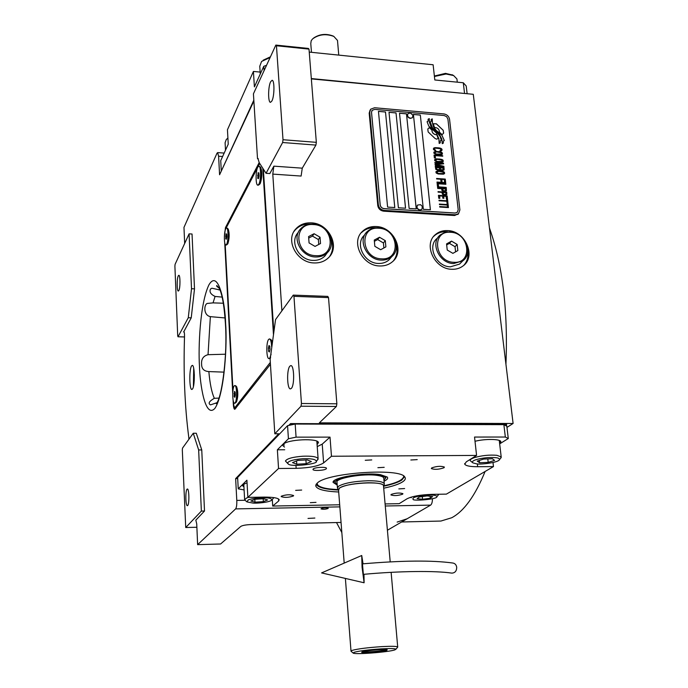 <?xml version="1.0" encoding="UTF-8"?>
<svg xmlns="http://www.w3.org/2000/svg" width="688" height="688" viewBox="0 0 688 688"><rect width="100%" height="100%" fill="white"/><g stroke="black" fill="none" stroke-linecap="round" stroke-linejoin="round"><path stroke-width="1.03" d="M222.129 297.104L215.069 296.442C210.657 294.292 209.143 291.815 210.528 289.012L211.895 288.22L220.031 289.992M225.045 317.942L210.365 316.652C203.295 315.233 203.915 304.715 207.191 303.451L213.056 302.875L223.325 303.227M224.03 372.131L208.851 371.58C204.035 371.262 201.618 368.828 201.601 364.27C201.18 359.119 203.321 355.928 208.043 354.69L225.475 354.217M219.309 288.298L216.789 286.346L216.694 285.477L219.3 288.272L220.358 290.861C222.714 297.13 224.408 308.215 225.449 324.108M194.068 370.669L193.844 384.248M281.899 310.813L272.783 174.107L273.867 166.152L302.264 168.173L301.112 176.059L272.783 174.107M266.05 173.299L282.63 142.511L283.009 139.724L276.447 45.761L275.836 45.081L253.425 93.835L257.51 158.679L257.931 158.507L259.256 162.738L266.05 173.299L269.834 173.557L273.867 166.152M273.798 331.702L263.349 169.102M275.544 319.593L270.135 359.428L274.813 433.784L301.017 406.212L301.447 403.503L293.957 296.33L293.269 295.109L275.544 319.593M293.269 295.109L327.772 296.39L328.52 297.612L336.862 403.804L336.398 406.479L319.352 422.845L513.102 423.481L506.961 427.403M379.733 265.964C384.687 266.127 388.901 264.742 392.384 261.801C405.43 251.602 393.846 226.739 376.104 226.541C370.703 226.309 366.188 227.9 362.542 231.306C350.424 241.815 362.309 265.955 379.733 265.964M314.192 262.945C319.894 263.108 324.633 261.397 328.417 257.794C340.672 246.829 328.855 223.093 311.157 222.852C304.956 222.611 299.899 224.58 295.978 228.751C284.755 239.992 296.881 262.902 314.192 262.945M451.878 269.283C456.135 269.438 459.842 268.337 462.981 265.989C476.655 256.641 465.303 230.755 447.613 230.592C442.969 230.377 438.987 231.641 435.676 234.376C422.819 244.042 434.446 269.309 451.878 269.283M311.346 78.888L473.275 94.299L513.102 423.481M302.264 168.173L315.912 145.091L282.63 142.511M291.368 388.376L290.517 388.875C287.094 389.657 286.526 369.568 289.863 366.179L290.766 365.62C294.189 364.769 294.739 385.203 291.368 388.376M293.957 296.33L328.52 297.612M362.542 231.306L361.647 232.475C365.285 229.07 369.8 227.479 375.184 227.711L375.975 227.771M396.202 244.395C397.922 250.57 397.028 256.005 393.527 260.718M295.978 228.751L295.204 229.947C299.117 225.784 304.173 223.815 310.365 224.056L310.735 224.082M330.747 238.082C333.56 244.704 333.207 250.802 329.698 256.375M295.204 229.947L294 231.469M435.676 234.376L434.653 235.511C437.955 232.785 441.928 231.521 446.564 231.736L447.75 231.839M467.771 250.957C468.597 256.547 467.315 261.302 463.927 265.207M434.653 235.511L433.715 236.371M301.017 406.212L336.398 406.479M237.687 478.599L235.64 478.624L278.743 433.784L274.813 433.784M432.46 498.714C432.408 502.077 431.789 504.218 430.619 505.121L387.413 530.242M222.62 156.511L218.603 156.219L219.584 174.761L253.881 100.99M275.836 45.081L308.344 48.435L309.007 49.115L316.334 142.339L315.912 145.091M271.915 100.955L270.513 102.34C267.95 102.667 268.028 86.714 270.616 81.769L272.061 80.298C274.641 79.937 274.529 96.182 271.915 100.955M283.009 139.724L316.334 142.339M258.31 158.739L257.51 158.679M192.545 388.935C195.074 385.676 194.781 364.588 192.236 365.405L191.548 365.982C189.054 369.482 189.355 390.182 191.9 389.451L192.545 388.935M259.238 162.471L225.466 227.608L224.391 236.526M224.718 242.649L232.742 393.364M233.094 399.986L233.318 404.26C233.542 407.485 234.032 409.171 234.789 409.334L270.444 364.287M218.603 156.219L217.606 152.598L216.961 153.312L183.971 227.401L184.668 243.483M188.908 439.271L188.761 437.207C184.78 406.814 183.361 373.171 184.522 336.294C184.556 333.499 184.324 331.96 183.825 331.676L191.238 317.822L194.506 288.848L192.038 234.015L189.088 233.86L175.096 264.312L174.898 266.153L177.71 335.899L178.02 336.785L188.28 317.727L191.513 288.736L189.088 233.86M195.848 520.128L204.508 511.012L201.756 449.943L196.304 433.259L193.259 433.259L182.518 448.103L182.311 449.892L185.726 527.524L201.36 511.081L198.651 449.952L193.259 433.259M195.813 520.128L196.734 523.895L197.628 544.647L235.614 508.896C236.526 507.589 236.921 504.76 236.792 500.417L235.64 478.624M301.447 403.503L336.862 403.804M314.872 518.047L308.018 518.425L314.872 518.047M328.09 508.484L328.228 508.226C326.258 507.598 323.902 507.727 321.15 508.621L321.012 508.879C322.973 509.507 325.329 509.378 328.09 508.484M197.628 544.647L220.581 543.993L240.826 526.406C242.494 525.4 245.84 524.789 250.853 524.566L341.05 522.441M341.833 532.555L336.509 522.545M276.447 45.761L309.007 49.115M216.935 402.712L210.511 404.871C207.862 403.486 209.135 401.293 214.338 398.3L218.93 398.094M225.466 324.469C227.522 354.982 222.138 393.966 217.451 401.93L216.264 403.71M193.698 368.295L193.397 386.604M194.506 288.848L191.513 288.736M191.238 317.822L188.28 317.727M178.02 336.785L184.504 336.948M201.756 449.943L198.651 449.952M204.508 511.012L201.36 511.081M185.726 527.524L196.88 527.257M178.863 290.525L178.347 291.058C176.842 291.471 176.773 278.588 178.261 275.862L178.794 275.303C180.308 274.856 180.368 287.885 178.863 290.525M187.695 505.508L187.411 505.689C185.605 506.299 185.253 490.905 187.024 489.22L187.334 489.022C189.14 488.36 189.492 503.934 187.695 505.508M436.588 139.157L438.213 138.503L436.871 134.745L436.072 134.796C433.354 134.22 431.961 132.638 431.901 130.049L429.243 127.641L427.798 129.043L428.151 131.933L434.997 138.426L436.588 139.157M427.833 129L429.269 127.59L431.935 130.006C431.995 132.595 433.388 134.177 436.106 134.753L436.871 134.745M384.282 210.425L455.275 214.776L458.483 213.77L459.894 209.935L449.565 119.282C448.92 116.281 447.037 114.492 443.915 113.916L374.573 107.749L370.651 109.211L369.731 112.29L378.357 204.826C378.985 208.034 380.963 209.909 384.282 210.425L383.698 211.19L454.605 215.516L458.5 213.762M383.698 211.19C380.378 210.666 378.4 208.799 377.772 205.592L369.181 113.159L370.092 110.08M371.537 112.402L380.197 204.895C380.619 207.036 381.935 208.283 384.153 208.627L455.112 213.013L457.262 212.334L458.199 209.78L447.905 119.093L446.641 116.685L444.13 115.515L374.762 109.375L372.148 110.338L371.511 112.445L371.933 110.639M385.495 111.972L378.452 111.353L387.602 207.097L394.8 207.552L385.495 111.972L394.766 207.544M396.021 112.901L389.012 112.282L398.395 207.776L405.559 208.215L396.021 112.901L405.524 208.215M406.479 113.821L399.513 113.202L409.128 208.438L416.249 208.885L406.479 113.821L416.214 208.877M420.325 115.042L413.411 114.432L423.344 209.324L430.404 209.763L420.325 115.042L430.37 209.763M437.112 132.509L431.299 127.134L429.432 122.326L429.269 118.603L428.091 119.213L428.168 121.148L427.076 121.716L428.813 126.162L436.218 132.827L438.875 138.649L439.176 143.439L440.286 142.846L440.208 140.859L441.335 140.257L440.286 136.645L437.112 132.509L431.264 127.177L429.407 122.369L429.235 118.646L428.099 119.239M438.798 132.414L436.45 130.668L433.586 126.953L432.425 122.688L432.253 118.861L431.17 119.428L431.238 121.406L430.215 121.948L432.408 127.71L439.254 133.979L441.816 139.062L442.264 143.68L443.356 143.095L443.278 141.109L444.345 140.541L441.911 135.226L436.416 130.711L433.552 127.005L432.391 122.731L432.227 118.904L431.17 119.454M442.126 134.624L443.554 133.205L443.218 130.29L436.407 123.831L433.199 123.745L434.532 127.486C437.628 127.658 439.271 129.232 439.469 132.216L442.126 134.624M434.842 150.569L435.771 150.724L434.541 149.511L434.618 148.479L435.487 148.152L440.277 148.694L440.965 150.018L439.993 151.05L441.601 150.784L441.988 149.382L439.838 148.023L434.532 147.757L433.5 148.316L433.44 149.425L434.842 150.569M442.479 153.794L442.178 152.736L441.008 152.005L435.667 151.429L433.913 152.091L433.844 153.114L436.003 154.482L441.309 154.731L442.341 154.181L442.143 152.779L439.297 151.678L435.633 151.472L433.904 152.108M442.745 156.202L442.694 155.72L434.051 155.049L434.369 157.948L435.478 158.034L435.212 155.617L442.745 156.202M443.296 161.19L442.995 160.132L441.825 159.401L436.476 158.833L434.721 159.496L434.653 160.536L436.811 161.895L442.126 162.144L443.158 161.577L442.969 160.175L440.114 159.074L436.441 158.876L434.713 159.513M435.108 164.742L442.049 166.376L435.229 165.868L435.289 166.358L443.941 167.003L443.863 166.272L435.994 164.484L443.597 163.847L443.511 163.125L434.859 162.471L434.911 162.961L441.73 163.469L435.04 164.088L435.108 164.742M439.89 169.996L442.324 170.495L444.095 169.979L444.018 167.648L435.358 167.003L435.796 169.368L437.714 170.151L439.89 169.996M444.637 173.23L444.336 172.163L443.158 171.441L437.792 170.882L435.891 171.957L436.192 173.023L438.136 173.969L443.468 174.193L444.5 173.625L444.302 172.206L441.438 171.114L437.757 170.925L436.029 171.579M436.605 178.467L436.656 178.949L440.724 179.241L440.956 181.357L442.066 181.434L441.834 179.319L444.233 179.491L444.508 181.933L445.609 182.01L445.282 179.078L436.605 178.467M436.992 182.053L437.043 182.544L445.738 183.154L445.686 182.664L436.992 182.053M445.867 184.289L445.807 183.799L437.121 183.197L437.439 186.138L438.548 186.216L438.282 183.765L445.867 184.289M437.508 186.792L437.559 187.291L446.263 187.884L446.211 187.394L437.508 186.792M443.898 191.376L446.417 190.894L446.34 188.538L437.637 187.944L437.688 188.435L441.584 188.701L441.971 190.593L443.898 191.376M444.302 195.065L446.822 194.584L446.744 192.219L438.032 191.634L438.093 192.124L441.988 192.382L442.384 194.283L444.302 195.065M438.763 198.29L439.881 198.359L439.606 195.891L442.582 196.089L442.814 198.23L443.923 198.299L443.691 196.166L446.099 196.321L446.374 198.789L447.484 198.858L447.157 195.908L438.437 195.332L438.763 198.29M446.976 202.582L447.905 202.642L447.553 199.52L446.632 199.46L446.779 200.776L438.978 200.268L439.03 200.758L446.83 201.266L446.976 202.582M447.398 206.374L448.327 206.434L447.974 203.304L447.054 203.244L447.2 204.56L439.391 204.061L439.443 204.56L447.252 205.058L447.398 206.374M439.658 206.546L439.718 207.036L448.456 207.587L448.395 207.097L439.658 206.546M441.085 152.727L441.232 154.009L439.632 154.37L435.564 153.811L434.876 152.564L436.631 151.902L441.085 152.727M441.902 160.123L442.049 161.413L440.449 161.775L436.373 161.224L435.685 159.969L437.439 159.306L441.902 160.123M440.389 167.863L442.969 168.053L443.141 169.592L442.083 169.996L440.767 169.652L440.354 167.898L440.733 169.695L442.977 169.816M438.944 169.678L436.897 169.368L436.519 167.571L439.279 167.777L439.451 169.317L438.368 169.764L436.863 169.411L436.519 167.571M443.244 172.163L443.382 173.462L441.782 173.832L437.688 173.29L437 172.034L438.763 171.355L443.244 172.163M443.081 190.585L442.694 188.779L445.471 188.968L445.643 190.516L444.586 190.937L443.046 190.628L442.694 188.779M443.485 194.274L443.098 192.459L445.876 192.649L445.893 194.437L444.439 194.584L443.235 194.059L443.098 192.459M378.46 111.396L385.469 112.015M389.021 112.333L395.987 112.944M399.513 113.253L406.445 113.864M413.419 114.483L420.291 115.085M457.262 212.334L455.078 213.048L384.119 208.67C381.909 208.326 380.584 207.079 380.172 204.938L371.511 112.445M441.3 140.283L440.251 136.688L437.078 132.552M440.208 140.859L440.251 142.863M428.168 121.148L427.076 121.742M444.31 140.558L441.877 135.269L438.763 132.457M431.238 121.406L430.215 121.974M443.321 143.113L443.278 141.109M443.665 133.085L443.184 130.333L436.373 123.874L433.199 123.754M438.179 138.537L436.837 134.788M435.719 150.242L434.515 149.554L434.618 148.479M435.728 150.715L435.685 150.276M434.532 147.757L433.801 148.066M435.255 147.653L434.506 147.8M436.166 147.653L435.22 147.696M438.91 147.868L436.132 147.688M439.838 148.023L438.884 147.911M440.587 148.238L439.804 148.066M441.361 148.617L440.552 148.281M441.756 148.969L441.326 148.66M442.066 150.104L441.954 149.425M440.483 150.534L439.942 150.612M441.232 154.009L436.097 154.06L434.911 153.243L435.022 152.254M435.435 158.034L435.212 155.617M442.702 156.202L434.059 155.092M442.049 161.413L436.906 161.474L435.728 160.657L435.839 159.659M443.906 166.995L443.829 166.315L435.994 164.484M443.554 163.856L443.476 163.168L434.868 162.514M441.73 163.469L435.04 164.131M442.049 166.376L435.237 165.92M444.07 169.996L443.984 167.691L435.358 167.046M443.382 173.462L438.23 173.539L437.043 172.722L437.155 171.725M442.031 181.434L441.834 179.319M445.575 182.01L445.248 179.121L436.605 178.51M445.695 183.146L445.652 182.698L437 182.096M438.514 186.216L438.282 183.765M445.824 184.289L445.772 183.842L437.121 183.24M446.228 187.884L446.177 187.437L437.516 186.835M446.392 190.911L446.306 188.581L437.637 187.987M445.48 190.748L443.046 190.628M446.796 194.592L446.71 192.262L438.041 191.677M445.893 194.437L443.45 194.317M443.889 198.299L443.691 196.166M447.441 198.858L447.123 195.942L438.445 195.375M439.838 198.359L439.606 195.891M447.862 202.642L447.518 199.554L446.632 199.503M446.779 200.776L438.978 200.311M448.284 206.434L447.94 203.338L447.054 203.287M447.2 204.56L439.391 204.104M448.413 207.587L448.361 207.131L439.666 206.581M407.778 113.933C406.883 116.074 407.726 117.571 410.315 118.422L412.361 117.743L410.461 118.224C407.795 117.313 406.978 115.782 408.01 113.632L410.349 112.987L412.895 115.206L412.499 117.545M417.358 205.325C416.24 207.63 417.066 209.229 419.826 210.141L421.882 209.367L419.972 209.96C417.117 208.971 416.335 207.32 417.633 205.024L420.592 204.697L422.38 206.52L421.882 209.367M407.15 518.769L397.148 522.089M489.452 227.995C502.593 264.975 508.088 310.408 505.938 364.287M485.092 471.486C475.141 495.799 464.013 511.218 451.724 517.746L440.913 521.048L438.204 521.117M338.702 491.989C324.392 491.361 316.729 489.297 315.715 485.805L317.46 482.89C327.66 472.647 400.296 467.788 404.768 476.973C405.937 478.478 405.249 480.086 402.695 481.798C398.963 484.197 392.633 486.33 383.706 488.196M404.475 476.655L401.895 479.992C398.318 482.297 392.289 484.369 383.792 486.192M244.102 489.925L238.237 488.85L237.627 477.481L287.558 425.683L295.186 424.049L503.874 424.659L506.824 426.225L508.286 438.531L505.336 437.035L474.539 437.052L476.578 455.422L466.283 461.846L464.761 464.219C465.905 465.888 470.205 466.722 477.67 466.722L477.36 463.875M391.231 494.397L390.913 494.921C394.018 495.962 397.913 495.73 402.592 494.216L402.927 493.674C399.797 492.634 395.901 492.875 391.231 494.397M431.746 467.883L431.333 468.562C434.635 469.775 438.849 469.517 443.966 467.771L444.396 467.075C441.06 465.862 436.846 466.137 431.746 467.883M326.241 468.838L326.49 468.261C326.181 466.679 314.837 467.272 313.203 468.958L312.971 469.526C313.298 471.099 324.53 470.523 326.241 468.838M293.406 495.979L293.595 495.541C290.095 494.354 286.01 494.569 281.349 496.177L281.177 496.607C284.651 497.794 288.728 497.587 293.406 495.979M295.186 424.049L296.072 437.147L330.016 437.129L331.47 456.247L476.578 455.422M503.874 424.659L505.336 437.035M508.286 438.531L499.669 443.863M385.099 503.934L399.195 503.668L407.055 498.774C412.129 496.272 420.359 494.801 431.737 494.362L446.392 494.122L493.468 466.584L493.004 462.525M339.691 504.786L272.706 506.05L272.293 499.419M238.237 488.85L246.906 480.198L247.861 497.372L278.545 468.494L277.367 449.789L288.427 438.746L287.558 425.683M296.072 437.147L288.427 438.746M301.679 490.054L295.642 490.372L301.679 490.054M404.621 488.549L398.842 488.901L404.621 488.549M384.196 467.324L377.893 467.685L384.196 467.324M316.007 502.369L310.288 502.679L316.007 502.369M371.744 459.928L365.251 460.289L371.744 459.928M417.22 459.618L410.848 459.997L417.22 459.618M331.47 456.247L323.618 462.912C318.561 466.111 309.402 467.926 296.15 468.33L295.952 465.423M278.545 468.494L296.15 468.33M247.861 497.372L264.037 497.106C272.938 497.071 277.995 497.931 279.199 499.677L278.64 501.019L278.511 498.955M272.706 506.05L278.64 501.019M493.468 466.584L477.67 466.722M317.082 444.706L318.458 442.504C317.667 437.938 287.326 439.408 283.43 444.224L282.931 445.738L284.531 447.054M317.228 446.615L322.225 444.13L330.016 437.129M277.367 449.789L284.712 449.763M499.634 443.614L500.873 441.576C500.124 438.901 485.023 438.712 475.004 441.292M247.052 482.787L242.855 484.679L242.503 485.711L243.922 486.777M500.331 440.982L499.419 441.739M242.967 484.576L243.827 485.014M317.985 441.877L316.944 442.737M283.275 444.396L284.411 445.084M338.29 490.028C325.527 489.417 318.234 487.577 316.42 484.524L316.291 484.077M505.843 425.709L506.643 425.193L506.531 424.247L290.56 423.584L288.788 425.416M290.56 423.584L290.095 425.141M506.643 425.193L504.854 425.184M292.641 424.599L290.628 424.591M476.277 459.61C472.794 460.736 471.667 461.829 472.888 462.878L476.337 463.781C478.788 464.847 498.43 462.783 499.497 459.61C499.393 458.5 498.121 457.855 495.67 457.666C489.22 457.167 482.752 457.821 476.277 459.61M500.572 458.32L501.191 456.901L496.848 455.31C489.478 454.708 482.082 455.456 474.677 457.537C471.34 458.638 469.87 459.696 470.248 460.711L472.596 462.646M494.577 460.384L492.333 458.715L483.621 459.085L477.248 461.106L479.579 462.749L488.196 462.388L494.577 460.384M488.196 462.388L487.801 458.905M479.579 462.749L479.321 460.453M422.011 495.558C415.07 496.676 412.095 497.897 413.101 499.213L413.135 499.23C411.639 501.389 437.757 499.359 436.889 496.684L436.631 495.996C434.223 494.861 429.355 494.715 422.011 495.558M410.865 497.209L411.269 497.742M437.989 495.386L438.351 494.251M430.301 498.232L432.614 496.547L427.128 495.91L419.336 496.977L417.091 498.662L422.57 499.282L430.301 498.232L430.103 496.254M422.57 499.282L422.312 496.573M302.789 458.724C294.017 459.438 288.96 460.822 287.618 462.886L288.229 463.944C290.637 467.41 319.387 463.815 316.179 461.399L316.239 461.261C315.912 459.309 311.432 458.457 302.789 458.724M317.323 460.143L318.097 458.543C316.635 456.669 311.518 455.886 302.763 456.221C292.658 457.03 286.887 458.621 285.443 461.003L287.902 463.669M306.169 463.686L311.38 461.536L307.175 459.902L297.672 460.435L292.503 462.611L296.786 464.219L306.169 463.686L305.911 459.971M296.786 464.219L296.562 460.9M248.23 499.884L246.932 501.887L252.831 503.057C256.082 503.573 270.59 502.326 271.898 499.866C271.468 498.585 269.421 497.906 265.766 497.828C258.688 497.639 252.849 498.327 248.23 499.884M248.437 497.364L246.553 498L244.636 499.823L246.708 501.707M273.076 498.559L273.643 497.579M267.632 499.935L263.538 498.731L255.102 499.264L250.853 500.993L255.007 502.18L263.349 501.647L267.632 499.935M263.349 501.647L263.177 498.748M255.007 502.18L254.844 499.368M383.818 485.831L389.451 484.464C398.068 482.168 402.815 479.57 403.693 476.672L403.624 475.984M403.675 476.844L404.037 476.285M317.022 483.268L317.813 485.195C319.886 486.966 323.816 488.213 329.604 488.944L338.169 489.667M384.033 481.17C387.249 479.699 388.316 478.315 387.232 477.016L380.49 474.686C365.122 472.02 331.797 477.515 333.104 482.391L337.223 485.1M383.938 480.112L385.916 477.644M335.563 482.89L333.904 480.946M385.383 478.47C385.633 476.99 383.44 475.89 378.813 475.159C362.851 472.389 329.105 478.977 336.002 483.372L337.146 484.042M383.809 478.607L383.741 477.902C383.225 476.836 381.195 476.036 377.643 475.485C363.78 473.095 333.99 478.332 337.025 482.537M464.83 93.499L311.32 78.561M253.829 100.173L221.545 170.547M467.126 93.714L466.206 85.983L463.282 82.758L434.807 79.971L433.122 64.767L309.239 52.09M464.52 93.164L463.282 82.758M264.08 70.658L263.788 66.28L266.531 65.317M263.788 66.28L254.397 86.869L253.416 71.44L227.444 129.765L228.244 144.17L220.728 160.639L221.244 170.349M253.416 71.44L260.159 72.077M260.279 73.977L259.772 66.22L261.586 61.447L270.126 57.5M263.16 60.191L270.436 56.82M225.509 150.173L225.096 142.708L226.326 139.423L227.917 138.176M227.453 138.477L227.909 138.073M434.369 76.024L445.463 73.367L452.807 75.104M434.42 76.48L446.039 74.012L453.624 75.551L456.918 78.939L457.047 80.014M383.577 486.665L383.818 485.84C383.061 483.802 377.841 482.778 368.166 482.77C354.303 483.277 344.645 485.083 339.201 488.188L338.582 490.458M384.119 484.739L384.248 483.621C382.941 481.695 377.592 480.731 368.226 480.74C353.942 481.256 344 483.122 338.401 486.339L337.464 488.248M381.453 648.853C368.45 649.73 359.317 650.882 354.062 652.31L353.211 653.118C355.008 654.727 388.471 652.138 394.783 649.919L395.987 649.188C395.23 648.492 390.388 648.38 381.453 648.853M397.415 647.434L397.698 646.926C396.503 646.23 391.24 646.118 381.926 646.617C367.719 647.571 357.751 648.836 352.032 650.409L351.009 651.226M362.739 651.691C364.193 652.516 382.399 651.08 385.736 649.876L386.243 649.661M386.708 650.392L387.249 649.842C385.856 648.922 365.655 650.53 362.275 651.828L361.647 652.198C360.985 653.385 382.743 651.811 386.708 650.392M383.534 486.227L383.474 485.573C382.657 480.766 345.23 482.967 339.451 488.188L338.548 490.011L344.198 563.102M462.8 260.829C473.963 253.132 464.606 231.925 450.098 231.796L444.826 232.424L440.363 234.849C429.751 242.761 439.288 263.556 453.624 263.556L462.8 260.829L459.558 264.089L450.425 266.815C436.166 266.832 426.698 246.141 437.258 238.272L438.127 237.317M459.558 264.089L461.854 261.775M453.882 262.3C434.498 262.059 431.178 230.385 450.554 232.286C469.612 232.604 473.267 263.874 453.882 262.3M452.885 253.365L457.847 250.57L457.159 244.464L451.534 241.127L446.564 243.905L447.234 250.028L452.885 253.365M451.534 241.127L449.419 243.389L446.675 244.911M457.159 244.464L455.026 246.7L449.419 243.389M455.594 251.842L455.026 246.7M391.73 256.658C402.368 248.265 392.822 227.9 378.28 227.737C373.876 227.556 370.196 228.837 367.211 231.598C357.201 240.198 366.945 260.081 381.272 260.107C385.375 260.253 388.866 259.101 391.73 256.658L388.866 260.012C386.011 262.446 382.545 263.59 378.469 263.452C364.21 263.435 354.535 243.672 364.502 235.107M388.866 260.012L391.326 257.14M381.505 258.826C361.32 258.559 358.534 226.283 378.667 228.244C398.515 228.579 401.672 260.442 381.505 258.826M380.662 249.718L385.882 246.88L385.297 240.654L379.509 237.248L374.272 240.069L374.84 246.313L380.662 249.718M379.509 237.248L377.643 239.57L374.384 241.325M385.297 240.654L383.414 242.95L377.643 239.57M383.887 247.964L383.414 242.95M324.796 256.134L327.307 252.694L324.796 256.134C321.692 259.118 317.796 260.546 313.1 260.399C298.945 260.356 289.072 241.617 298.282 232.441M315.543 256.977C301.292 256.925 291.359 238.039 300.639 228.837C303.855 225.458 307.983 223.867 313.04 224.064C327.54 224.254 337.283 243.69 327.299 252.702C324.186 255.704 320.264 257.123 315.543 256.977M315.749 255.669C294.817 255.377 292.538 222.551 313.375 224.563C333.947 224.933 336.63 257.329 315.749 255.669M315.044 246.407L320.513 243.526L320.023 237.197L314.081 233.731L308.594 236.586L309.067 242.933L315.044 246.407M314.081 233.731L312.464 236.104L308.706 238.065M320.023 237.197L318.381 239.553L312.464 236.104M318.759 244.446L318.381 239.553M193.99 383.147L194.171 371.769M194.334 374.607L194.214 380.739M225.191 244.326L232.983 390.337M233.602 402.033L233.782 405.456L234.728 407.855L270.324 362.413M225.569 229.121L225.096 230.686M259.72 163.46L258.026 166.711M257.527 167.674L225.974 228.339M273.437 334.222L262.79 168.225M234.728 407.855L236.139 407.864M272.302 342.074L271.339 340.113M259.634 184.212L260.262 183.455C262.094 177.796 262.283 172.533 260.847 167.666L260.589 167.356M236.259 402.213L236.517 401.93C238.186 396.761 238.237 391.704 236.663 386.759L236.474 386.553M227.453 244.163L227.9 243.612C229.448 238.435 229.568 233.628 228.278 229.199L228.098 228.992M236.517 401.93L235.047 403.202M235.7 402.764C237.523 400.562 237.635 387.851 235.864 385.899L234.832 385.529M235.115 402.85L234.599 403.202C232.398 403.787 232.054 388.367 234.212 385.916L234.763 385.529C236.964 384.902 237.291 400.528 235.115 402.85M234.169 396.58L234.823 397.294L235.322 395.075L235.158 392.134L234.505 391.429L234.169 396.58L234.978 396.589M234.015 393.656L235.244 393.674M270.625 357.794L269.515 358.594M272.018 344.052L270.762 339.468L269.464 338.917M271.106 354.251L269.773 358.095L269.034 358.586C266.351 359.205 265.981 342.486 268.604 339.451L269.378 338.917C270.633 339.218 271.382 341.824 271.631 346.735M268.578 351.301L269.386 351.989L269.997 349.427L269.799 346.193L268.982 345.531L268.372 348.085L268.578 351.301L269.55 351.327M268.372 348.085L269.92 348.119M228.278 229.199L227.53 228.339C228.958 233.258 228.82 238.598 227.109 244.352L226.335 245.031M227.53 228.339L226.558 227.96M226.61 244.326L225.87 245.005C223.97 245.418 223.884 231.873 225.767 228.683L226.524 227.96C228.433 227.522 228.502 241.239 226.61 244.326M225.724 238.856L226.335 239.2L226.799 236.827L226.653 234.109L226.042 233.782L225.724 238.856L226.395 238.891M225.578 236.147L226.765 236.208M260.847 167.666L260.047 166.702C261.646 172.112 261.423 177.96 259.393 184.255L258.335 185.184M260.047 166.702L258.86 166.152M258.843 184.212L257.828 185.149C255.566 185.528 255.523 171.011 257.768 167.132L258.826 166.143C261.096 165.731 261.113 180.471 258.843 184.212M257.742 178.381L258.49 178.622L259.058 175.887L258.877 172.92L258.12 172.705L257.742 178.381L258.533 178.433M257.553 175.431L259.041 175.526M363.367 574.36L362.456 563.868C402.136 560.462 432.305 560.187 452.971 563.042C455.078 563.463 456.325 564.891 456.712 567.325C456.643 571.014 455.017 572.941 451.835 573.121C435.564 570.636 399.504 570.98 363.367 574.36L363.384 574.351M363.058 563.816L361.725 555.5L362.069 567.23L364.098 582.77L363.986 574.299M313.59 38.055C319.559 34.047 326.078 33.377 333.155 36.034L333.904 36.455M311.475 52.322L310.778 43.585L311.2 40.738L312.558 38.932C318.836 34.357 325.923 33.523 333.826 36.412L337.49 40.437L337.584 41.486M282.329 310.219L281.848 310.202M199.443 365.586C198.273 348.257 199.838 303.657 208.963 284.78C218.423 268.819 225.114 302.901 225.63 323.644C227.221 342.34 224.856 393.123 214.983 408.276C205.119 419.336 199.864 383.827 199.443 365.586M410.951 497.433L410.108 497.441M245.023 500.271L236.792 500.417M430.619 505.121L385.28 505.998M339.855 506.875L235.614 508.896M226.335 227.651L225.466 227.608M218.793 289.906L219.696 289.192M208.043 354.69L210.365 316.652M213.056 302.875L215.069 296.442M214.338 398.3C211.758 392.659 209.926 383.758 208.851 371.58M183.558 331.917L184.092 331.934M369.731 112.29L369.181 113.159M378.357 204.826L377.772 205.592M455.275 214.776L454.605 215.516M323.618 462.912L322.225 444.13M217.606 152.598L224.176 153.08M458.483 213.77L457.812 214.51M412.895 115.206L410.349 112.987M422.38 206.52L420.592 204.697M440.913 521.048L401.611 521.986M464.684 463.531L464.761 464.219M316.17 484.257L315.715 485.805M282.931 445.738L282.888 445.084M242.503 485.711L242.477 485.272M316.385 483.956L316.42 484.524M491.421 423.412L491.516 424.195M471.977 423.344L472.063 424.135M499.264 440.44L501.191 456.901M470.11 459.455L470.188 460.203M499.497 459.61L501.208 457.554M436.889 496.684L438.437 494.853M316.833 441.189L318.097 458.543M316.179 461.399L318.071 459.317M248.187 465.57L248.239 466.473M243.776 484.025L244.618 499.436M271.898 499.866L273.583 498M403.693 476.672L403.925 476.191M333.482 481.402L333.104 482.391M452.093 74.717L453.624 75.551M457.296 82.173L456.918 78.939M353.073 652.998L351.129 651.312M395.987 649.188L397.759 647.021M350.992 650.96L345.385 578.427M397.698 646.926L391.128 572.339M390.199 561.864L383.474 485.573M338.221 489.779L337.653 488.557M383.818 485.84L384.334 483.931M337.412 487.577L336.974 481.841M384.248 483.621L383.741 477.902M236.663 386.759L235.864 385.899M235.115 403.202L234.599 403.202M271.622 340.431L270.762 339.468M269.61 358.603L269.034 358.586M227.711 243.905L226.902 244.687M226.378 245.031L225.87 245.005M259.995 183.877L259.101 184.719M258.378 185.184L257.828 185.149M364.098 582.77L321.571 572.906L361.647 555.534M333.155 36.034L333.826 36.412M338.763 55.109L337.49 40.437"/></g></svg>
